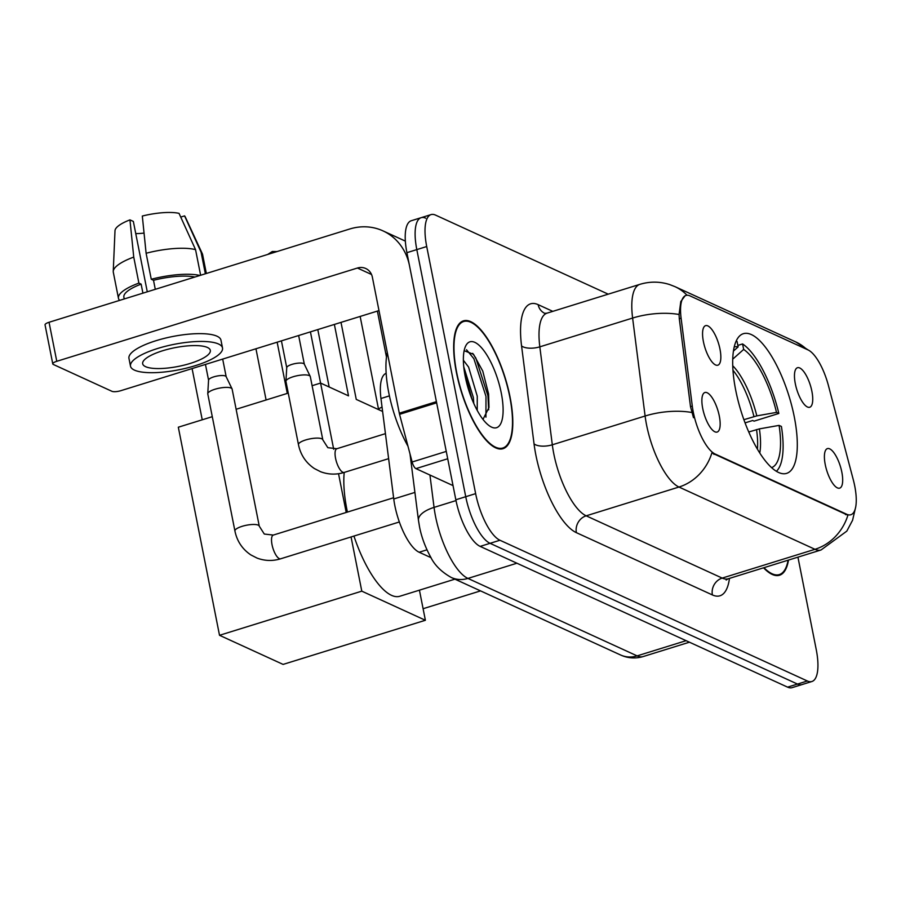 <?xml version="1.0" encoding="UTF-8"?>
<svg xmlns="http://www.w3.org/2000/svg" width="901" height="901" viewBox="0 0 901 901"><rect width="100%" height="100%" fill="white"/><g stroke="black" fill="none" stroke-linecap="round" stroke-linejoin="round"><path stroke-width="1.35" d="M794.299 416.949A73.105 25.127 72.8 0 0 743.325 333.708A73.105 25.127 72.8 0 0 735.689 390.11A73.105 25.127 72.8 0 0 786.652 473.363A73.105 25.127 72.8 0 0 794.299 416.949M703.411 341.637A20.689 7.107 -107.2 0 1 704.233 326.613A20.689 7.107 -107.2 0 1 720 349.228A20.689 7.107 -107.2 0 1 716.194 365.175A20.689 7.107 -107.2 0 1 703.411 341.637M795.313 383.702A20.689 7.107 -107.2 0 1 796.124 368.689A20.689 7.107 -107.2 0 1 811.891 391.304A20.689 7.107 -107.2 0 1 808.096 407.241A20.689 7.107 -107.2 0 1 795.313 383.702M702.724 408.491A20.689 7.107 -107.2 0 1 703.546 393.467A20.689 7.107 -107.2 0 1 719.313 416.082A20.689 7.107 -107.2 0 1 715.507 432.03A20.689 7.107 -107.2 0 1 702.724 408.491M825.248 464.589A20.689 7.107 -107.2 0 1 826.071 449.565A20.689 7.107 -107.2 0 1 841.838 472.18A20.689 7.107 -107.2 0 1 838.031 488.128A20.689 7.107 -107.2 0 1 825.248 464.589M853.303 479.805A37.245 12.794 -107.2 0 1 854.734 486.011A37.245 12.794 -107.2 0 1 850.837 514.741A37.245 12.794 -107.2 0 1 846.76 514.291L715.157 454.036A37.245 12.794 -107.2 0 1 692.295 406.103L681.1 318.188A37.245 12.794 -107.2 0 1 685.965 295.438A37.245 12.794 -107.2 0 1 690.053 295.9L807.994 349.903A37.245 12.794 -107.2 0 1 828.447 385.651L853.303 479.805M431.05 557.685L419.156 552.245A41.378 14.225 -107.2 0 1 393.76 498.974L380.954 398.501A41.378 14.225 -107.2 0 1 386.157 373.307M510.056 397.048A66.899 22.987 72.8 0 0 463.418 320.869A66.899 22.987 72.8 0 0 456.424 372.496A66.899 22.987 72.8 0 0 503.062 448.664A66.899 22.987 72.8 0 0 510.056 397.048M855.736 506.824L852.571 520.271L846.816 531.128L821.036 549.982A55.175 18.966 -107.2 0 1 814.988 549.306A48.282 43.338 -65.4 0 0 847.897 515.226L711.869 452.955A48.282 43.338 114.6 0 1 678.971 487.036A55.175 18.966 -107.2 0 1 646.558 424.889A55.175 18.966 -107.2 0 1 645.105 416.014L632.615 318.053A55.175 18.966 -107.2 0 1 639.845 284.356L547.053 313.143A55.175 18.966 72.8 0 0 539.823 346.84L552.313 444.79A55.175 18.966 72.8 0 0 553.766 453.676A55.175 18.966 72.8 0 0 586.179 515.822L722.197 578.093A55.175 18.966 72.8 0 0 728.245 578.769L726.161 580.03M425.677 218.188A41.378 14.225 72.8 0 0 421.139 217.682L411.239 220.745A41.378 14.225 72.8 0 0 406.914 252.674L455.838 499.773L465.738 496.71A41.378 14.225 72.8 0 0 490.054 543.314L797.475 684.062A41.378 14.225 72.8 0 0 802.014 684.569A41.378 14.225 72.8 0 1 797.475 684.062L490.054 543.314A41.378 14.225 72.8 0 1 465.738 496.71L416.814 249.611L465.738 496.71L475.638 493.635A41.378 14.225 72.8 0 0 499.954 540.251L807.375 680.998A41.378 14.225 72.8 0 0 811.914 681.505A41.378 14.225 72.8 0 0 816.238 649.576L797.937 557.156M421.139 217.682A41.378 14.225 72.8 0 0 416.814 249.611A41.378 14.225 72.8 0 1 421.139 217.682L431.038 214.607A41.378 14.225 72.8 0 0 426.714 246.536L475.638 493.635M693.477 417.681L690.504 406.655L679.298 318.74L679.061 314.483L680.796 301.542L685.154 295.697M763.564 567.821A66.899 22.987 72.8 0 0 779.523 575.232A66.899 22.987 72.8 0 0 788.488 560.084M608.231 294.165L435.566 215.114A41.378 14.225 72.8 0 0 431.038 214.607M455.838 499.773A41.378 14.225 72.8 0 0 480.154 546.389L787.575 687.136A41.378 14.225 72.8 0 0 792.114 687.643L811.914 681.505M763.969 567.686A66.212 22.75 72.8 0 0 779.32 574.579A66.212 22.75 72.8 0 0 788.082 560.208M456.706 372.62A66.212 22.75 72.8 0 0 502.859 448.011A66.212 22.75 72.8 0 0 509.786 396.924A66.212 22.75 72.8 0 0 463.621 321.533A66.212 22.75 72.8 0 0 456.706 372.62M387.284 352.516A68.972 23.708 72.8 0 0 388.781 392.836A68.972 23.708 72.8 0 0 407.973 446.198M463.362 360.231L468.599 367.09L477.271 396.215L477.226 410.394M463.745 366.73L473.34 397.442L473.78 403.423M501.271 393.016A44.971 15.452 72.8 0 0 483.499 350.151A44.971 15.452 72.8 0 0 465.445 346.48A44.971 15.452 72.8 0 0 465.22 376.517A44.971 15.452 72.8 0 0 490.245 426.41A44.971 15.452 72.8 0 0 501.271 393.016M482.992 419.404L488.984 407.477L488.59 393.951L482.756 371.066L473.509 354.296L464.139 350.703M466.504 349.734L473.881 358.699L485.988 396.44L485.932 417.14M472.665 353.35L475.841 358.091L487.948 395.821L488.669 409.831M464.319 371.347L472.045 399.357M743.899 419.686L756.817 415.879L776.504 412.388A63.183 21.714 72.8 0 0 743.663 349.43L742.57 343.934L737.84 345.41M388.624 458.654L344.216 472.428A75.864 26.073 72.8 0 0 346.953 509.853A75.864 26.073 72.8 0 0 347.414 512.083M353.935 536.061A75.864 26.073 72.8 0 0 399.841 596.248L454.926 579.152M742.57 343.934A68.972 23.708 72.8 0 1 778.836 413.458L754.092 421.139L752.707 420.497L745.082 422.873M733.414 351.097L738.133 346.896L737.041 341.4A68.972 23.708 72.8 0 0 736.072 341.22M738.133 346.896A63.183 21.714 72.8 0 0 734.191 346.941M778.836 413.458L776.504 412.388M743.663 349.43L732.716 359.172M776.414 471.268A68.972 23.708 72.8 0 0 781.415 426.466L779.083 425.396L759.397 428.876L748.776 431.973M771.628 467.608A63.183 21.714 72.8 0 0 779.083 425.396M202.241 419.787L192.093 368.577M219.517 635.295L361.797 591.157L425.385 620.271L283.105 664.409L219.517 635.295L178.319 427.209L212.287 416.679M236.13 409.279L288.252 393.106M312.106 385.707L320.598 383.071L348.518 395.854L334.372 324.439M341.006 322.389L356.255 399.402L382.61 411.464M361.797 591.157L351.063 536.951M346.209 512.455L338.539 473.723M333.697 449.261L310.428 331.872M419.427 590.166L425.385 620.271M317.794 329.586L329.169 387.002M280.673 558.789C272.744 561.222 264.883 560.985 257.089 558.102L250.85 554.915C242.324 549.148 237.019 541.174 234.924 531.004L207.782 393.928A12.411 3.424 -11.2 0 1 207.759 393.681A12.411 3.424 -11.2 0 1 214.979 389.243A12.411 3.424 -11.2 0 1 231.095 388.072A12.411 3.424 -11.2 0 1 232.053 388.872A12.411 3.424 -11.2 0 1 232.131 389.108L259.274 526.184L264.297 534.045L273.318 535.07A12.411 4.268 -107.2 0 0 272.023 544.654A12.411 4.268 -107.2 0 0 278.995 558.474A12.411 4.268 -107.2 0 0 280.673 558.789L399.357 521.972M208.593 380.256A8.965 2.478 -11.2 0 1 208.57 380.076A8.965 2.478 -11.2 0 1 213.785 376.866A8.965 2.478 -11.2 0 1 225.43 376.021A8.965 2.478 -11.2 0 1 226.117 376.607A8.965 2.478 -11.2 0 1 226.174 376.776M378.645 409.651A8.965 2.478 -11.2 0 1 382.047 407.094M293.152 376.753A12.411 3.424 -11.2 0 1 309.257 375.582A12.411 3.424 -11.2 0 1 310.226 376.393A12.411 3.424 -11.2 0 1 310.304 376.629L322.817 439.834A12.411 3.424 -11.2 0 0 322.062 438.933A12.411 3.424 -11.2 0 0 321.781 438.787A12.411 3.424 -11.2 0 0 307.77 439.373A12.411 3.424 -11.2 0 0 298.468 444.655L285.944 381.45A12.411 3.424 -11.2 0 1 285.932 381.202A12.411 3.424 -11.2 0 1 293.152 376.753M286.755 367.777A8.965 2.478 -11.2 0 1 286.743 367.597A8.965 2.478 -11.2 0 1 291.958 364.387A8.965 2.478 -11.2 0 1 303.592 363.531A8.965 2.478 -11.2 0 1 304.29 364.117A8.965 2.478 -11.2 0 1 304.347 364.286M447.718 458.755L415.935 468.621L453.034 485.605M436.411 401.666L409.493 265.682A55.175 49.521 -65.4 0 0 382.97 230.87A55.175 49.521 -65.4 0 0 349.701 229.012L49.048 322.276L56.774 361.301L357.427 268.025A13.797 12.377 114.6 0 1 365.738 268.498A13.797 12.377 114.6 0 1 372.372 277.193L399.301 413.187L436.411 401.666A6.893 2.365 72.8 0 0 436.681 402.815M56.774 361.301A6.893 1.903 168.8 0 0 52.776 363.903L45.05 324.889A6.893 1.903 -11.2 0 1 49.048 322.276M52.776 363.903A6.893 1.903 168.8 0 0 53.35 364.477L111.961 391.316A6.893 1.903 168.8 0 0 120.914 390.662L378.983 310.597M415.935 468.621A6.893 2.365 -107.2 0 1 412.14 461.999L399.56 414.336A6.893 2.365 -107.2 0 1 399.301 413.187M145.568 366.662A34.486 9.528 168.8 0 0 184.468 365.04A34.486 9.528 168.8 0 0 210.327 350.376A34.486 9.528 168.8 0 0 207.433 347.471A34.486 9.528 168.8 0 0 168.532 349.104A34.486 9.528 168.8 0 0 142.673 363.767A34.486 9.528 168.8 0 0 145.568 366.662M135.758 233.607A27.593 7.613 168.8 0 0 144.047 233.089M194.909 277.035A40.004 11.049 168.8 0 0 153.508 280.29L151.267 279.265L146.108 253.26L142.313 216.037A35.86 9.9 168.8 0 1 179.04 213.357L195.551 249.645L200.63 275.255M155.287 289.322L153.508 280.29M147.28 291.811L133.348 221.432L129.947 219.878L133.742 257.089L138.889 283.105L141.13 284.13L142.921 293.163M141.13 284.13A40.004 11.049 168.8 0 0 123.876 297.206L124.214 298.963M222.513 347.955L220.959 340.161A46.897 12.952 168.8 0 0 217.028 336.219A46.897 12.952 168.8 0 0 164.117 338.427A46.897 12.952 168.8 0 0 128.956 358.373L130.499 366.178A46.897 12.952 168.8 0 0 134.44 370.12A46.897 12.952 168.8 0 0 187.34 367.901A46.897 12.952 168.8 0 0 222.513 347.955A46.897 12.952 168.8 0 0 218.571 344.024A46.897 12.952 168.8 0 0 165.66 346.232A46.897 12.952 168.8 0 0 130.499 366.178M199.954 275.469A45.523 12.569 168.8 0 0 151.267 279.265M138.889 283.105A45.523 12.569 168.8 0 0 118.459 298.287A45.523 12.569 168.8 0 0 119.653 300.382M205.36 273.791L201.081 252.179L184.57 215.891L180.741 217.073M206.352 273.487L202.612 254.589A45.523 12.569 168.8 0 0 202.353 253.778A45.523 12.569 168.8 0 0 201.081 252.179M195.551 249.645A45.523 12.569 168.8 0 0 146.108 253.26M133.742 257.089A45.523 12.569 168.8 0 0 113.244 271.426A45.523 12.569 168.8 0 0 113.312 272.271L118.459 298.287M202.353 253.778L185.212 216.814A35.86 9.9 168.8 0 0 184.57 215.891M129.947 219.878A35.86 9.9 168.8 0 0 115.001 230.712L113.244 271.426M681.1 318.188L679.298 318.74M692.295 406.103L690.504 406.655M715.157 454.036L713.941 454.419M846.76 514.291L845.543 514.662M389.412 395.877L380.954 398.501M414.91 492.419L393.76 498.974M426.961 549.824L419.156 552.245M576.381 532.66A13.797 12.377 114.6 0 1 586.179 515.822L678.971 487.036L814.988 549.306L722.197 578.093A13.797 12.377 114.6 0 0 712.398 594.942L576.381 532.66A68.972 23.708 -107.2 0 1 535.858 454.982A68.972 23.708 -107.2 0 1 534.045 443.878L521.566 345.928A68.972 23.708 -107.2 0 1 538.145 304.651L552.797 311.363M687.046 295.246A48.282 43.338 -65.4 0 0 674.995 286.653L669.589 284.547C659.712 281.416 649.801 281.36 639.845 284.356M674.995 286.653L795.808 341.963A48.282 43.338 114.6 0 1 806.519 349.216M679.061 314.483A48.282 20.655 172.7 0 0 632.615 318.053L539.823 346.84A13.797 5.902 -7.3 0 1 521.566 345.928M691.777 412.478A48.282 20.655 172.7 0 0 645.105 416.014L552.313 444.79A13.797 5.902 -7.3 0 1 534.045 443.878M729.461 578.397A68.972 23.708 -107.2 0 1 712.398 594.942M499.954 540.251L480.154 546.389M807.375 680.998L787.575 687.136M426.714 246.536L406.914 252.674M544.666 313.3A13.797 12.377 114.6 0 1 538.145 304.651M429.935 475.03L434.057 507.387A55.175 18.966 72.8 0 0 435.51 516.273A55.175 18.966 72.8 0 0 467.923 578.419L637.12 655.883A55.175 18.966 72.8 0 0 643.168 656.559C635.419 658.822 627.862 658.293 620.485 654.948L451.288 577.496A27.593 24.766 114.6 0 0 467.923 578.419L516.915 563.215M686.111 640.679L637.12 655.883A27.593 24.766 114.6 0 1 620.485 654.948M456.007 500.584L434.057 507.387A27.593 11.803 172.7 0 0 418.469 520.384L410 453.879M753.946 416.566A54.071 18.583 72.8 0 0 732.952 370.221M756.817 415.879A54.724 18.808 72.8 0 0 732.727 365.738M759.78 452.955A54.724 18.808 72.8 0 0 759.397 428.876M757.426 449.126A54.071 18.583 72.8 0 0 756.525 429.574M234.924 531.004A12.411 3.424 -11.2 0 1 244.227 525.734A12.411 3.424 -11.2 0 1 258.238 525.148A12.411 3.424 -11.2 0 1 258.531 525.294A12.411 3.424 -11.2 0 1 259.274 526.184M298.468 444.655C300.551 454.825 305.867 462.787 314.393 468.554L320.632 471.741C328.426 474.636 336.287 474.861 344.216 472.428A12.411 4.268 -107.2 0 1 342.538 472.113A12.411 4.268 -107.2 0 1 335.555 458.294A12.411 4.268 -107.2 0 1 336.861 448.721L385.437 433.651M357.427 268.025L371.527 274.49M436.647 402.826L399.56 414.336M412.14 461.999L446.265 451.412M795.808 341.963L808.152 349.971M821.036 549.982L728.245 578.769M547.053 313.143L544.778 313.357M451.288 577.496C441.411 571.91 434.507 565.051 430.588 556.897C423.042 543.112 420.452 531.736 419.506 526.691L418.469 520.384M643.168 656.559L689.434 642.199M776.178 575.559L779.32 574.579M499.717 448.98L502.859 448.011M460.479 322.502L463.621 321.533M287.295 393.41L277.148 342.2M266.099 399.976L255.952 348.766M480.548 590.887L423.098 608.716M226.117 376.607L232.053 388.872M205.451 364.432L208.57 380.166M393.602 497.757L273.318 535.07M208.57 380.076L207.759 393.681M222.682 359.094L226.162 376.686M360.152 316.442L378.611 409.64M377.384 311.104L386.484 357.1M336.861 448.721L327.829 447.684L322.817 439.834M304.29 364.117L310.226 376.393M281.427 340.871L286.743 367.687M286.743 367.597L285.932 381.202M298.648 335.521L304.324 364.207M267.676 254.465L272.316 251.492L277.058 251.548M382.97 230.87L405.349 241.108"/></g></svg>
